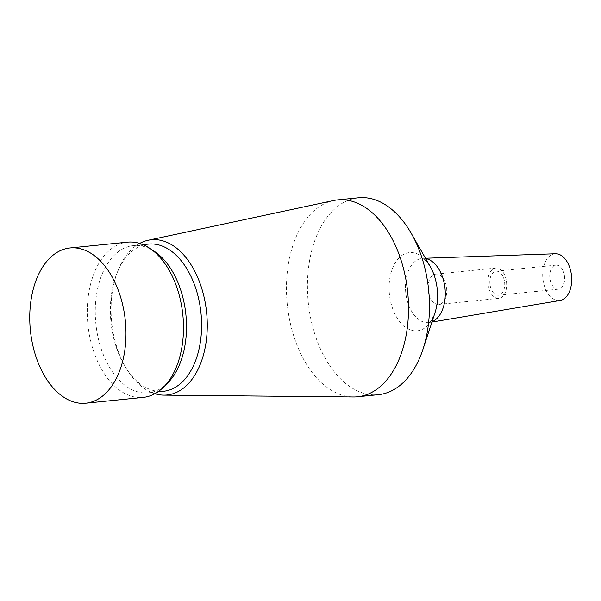 <?xml version="1.0" encoding="UTF-8"?>
<svg xmlns="http://www.w3.org/2000/svg" width="601" height="601" viewBox="0 0 601 601"><rect width="100%" height="100%" fill="white"/><g stroke="black" fill="none" stroke-linecap="round" stroke-linejoin="round"><path stroke-width="0.45" stroke-dasharray="3 2.25" d="M446.273 285.986A15.22 9.308 -95.8 0 0 435.838 274.131A15.22 9.308 -95.8 0 0 428.453 292.567A15.22 9.308 -95.8 0 0 438.895 304.422A15.22 9.308 -95.8 0 0 446.273 285.986M506.192 279.931A15.22 9.308 -95.8 0 0 495.75 268.076A15.22 9.308 -95.8 0 0 488.373 286.519A15.22 9.308 -95.8 0 0 498.807 298.366A15.22 9.308 -95.8 0 0 506.192 279.931M504.352 280.607A12.08 7.392 -95.8 0 0 496.065 271.201A12.08 7.392 -95.8 0 0 490.213 285.836A12.08 7.392 -95.8 0 0 498.492 295.249A12.08 7.392 -95.8 0 0 504.352 280.607M564.271 274.559A12.08 7.392 -95.8 0 0 555.985 265.154A12.08 7.392 -95.8 0 0 550.125 279.788A12.08 7.392 -95.8 0 0 558.412 289.194A12.08 7.392 -95.8 0 0 564.271 274.559M555.414 253.75A23.499 14.371 -95.8 0 0 543.447 282.26A23.499 14.371 -95.8 0 0 560.14 300.477M358.519 197.789A98.947 60.506 -95.8 0 0 310.552 317.644A98.947 60.506 -95.8 0 0 378.405 394.684M333.495 200.546A98.947 60.506 -95.8 0 0 289.584 319.762A98.947 60.506 -95.8 0 0 353.335 396.983M139.68 243.428A78.017 47.704 -95.8 0 0 117.488 271.832A78.017 47.704 -95.8 0 0 113.499 334.254A78.017 47.704 -95.8 0 0 127.442 370.336A78.017 47.704 -95.8 0 0 154.855 393.723M148.545 244.089A73.983 45.24 -95.8 0 0 116.466 274.507A73.983 45.24 -95.8 0 0 112.68 333.705A73.983 45.24 -95.8 0 0 125.902 367.917A73.983 45.24 -95.8 0 0 163.412 391.304M154.314 251.323A73.983 45.24 -95.8 0 0 133.452 245.614A73.983 45.24 -95.8 0 0 97.587 335.23A73.983 45.24 -95.8 0 0 148.319 392.829A73.983 45.24 -95.8 0 0 167.619 383.07M127.54 242.158A78.017 47.712 -95.8 0 0 89.729 336.658A78.017 47.712 -95.8 0 0 143.226 397.396M425.643 258.528A32.274 19.735 -95.8 0 0 422.939 258.317A32.274 19.735 -95.8 0 0 406.494 297.472A32.274 19.735 -95.8 0 0 429.414 322.489A32.274 19.735 -95.8 0 0 432.029 321.745M425.478 258.235L422.586 258.302C423.066 257.468 425.658 260.293 430.346 266.754A39.305 24.032 -95.8 0 0 400.521 256.507A39.305 24.032 -95.8 0 0 390.327 300.207A39.305 24.032 -95.8 0 0 411.58 330.287A39.305 24.032 -95.8 0 0 434.989 312.745C431.691 320.017 429.723 323.3 429.076 322.587L431.924 322.068M495.75 268.076L435.838 274.131M555.985 265.154L496.065 271.201M125.902 367.917L127.442 370.336M157.883 391.867L148.319 392.829M143.015 244.652L133.452 245.614M116.466 274.507L117.488 271.832M558.412 289.194L498.492 295.249M498.807 298.366L438.895 304.422"/><path stroke-width="0.9" d="M431.924 322.068L560.14 300.477A23.499 14.371 -95.8 0 0 570.95 272.088A23.499 14.371 -95.8 0 0 555.414 253.75L425.478 258.235M154.855 393.723A78.017 47.704 -95.8 0 0 163.765 395.142L353.335 396.983A98.947 60.506 -95.8 0 0 357.43 396.803L378.405 394.684A98.947 60.506 -95.8 0 0 422.999 349.211A98.947 60.506 -95.8 0 0 426.364 274.83A98.947 60.506 -95.8 0 0 411.302 233.428A98.947 60.506 -95.8 0 0 358.519 197.789L337.544 199.908A98.947 60.506 -95.8 0 0 333.495 200.546L148.116 240.257A78.017 47.704 -95.8 0 0 139.68 243.428M357.43 396.803A98.947 60.506 -95.8 0 0 405.397 276.948A98.947 60.506 -95.8 0 0 337.544 199.908M163.765 395.142A78.017 47.704 -95.8 0 0 204.806 300.5A78.017 47.704 -95.8 0 0 148.116 240.257M157.883 391.867L163.412 391.304A73.983 45.24 -95.8 0 0 199.269 301.694A73.983 45.24 -95.8 0 0 148.545 244.089L143.015 244.652M85.703 403.211L143.226 397.396A78.017 47.712 -95.8 0 0 163.577 387.104L167.619 383.07A73.983 45.24 -95.8 0 0 184.176 303.22A73.983 45.24 -95.8 0 0 154.314 251.323L149.544 248.175A78.017 47.712 -95.8 0 0 127.54 242.158L70.024 247.965A78.017 47.712 -95.8 0 0 32.206 342.465A78.017 47.712 -95.8 0 0 85.703 403.211A78.017 47.712 -95.8 0 0 123.521 308.711A78.017 47.712 -95.8 0 0 70.024 247.965M163.577 387.104A78.017 47.712 -95.8 0 0 181.036 302.904A78.017 47.712 -95.8 0 0 149.544 248.175M432.029 321.745A32.274 19.735 -95.8 0 0 444.267 283.507A32.274 19.735 -95.8 0 0 425.643 258.528M422.999 349.211L434.989 312.745A39.305 24.032 -95.8 0 0 436.326 283.199A39.305 24.032 -95.8 0 0 430.346 266.754L411.302 233.428"/></g></svg>
